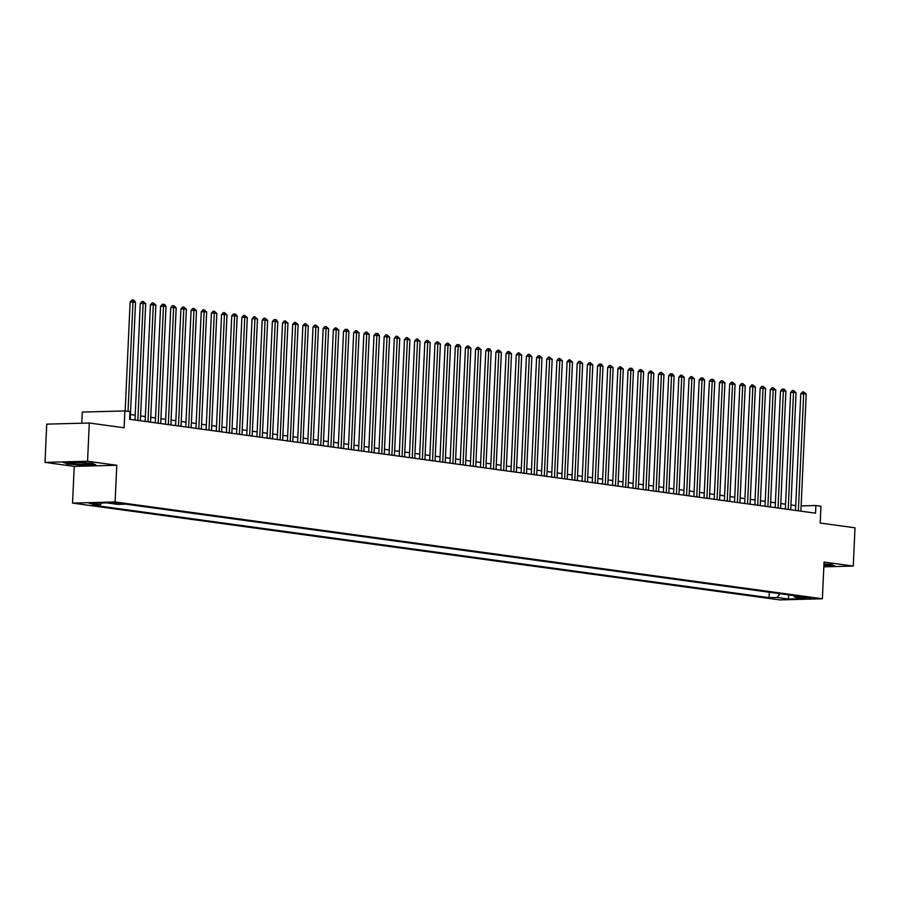 <?xml version="1.0" encoding="UTF-8"?>
<svg xmlns="http://www.w3.org/2000/svg" width="900" height="900" viewBox="0 0 900 900"><rect width="100%" height="100%" fill="white"/><g stroke="black" fill="none" stroke-linecap="round" stroke-linejoin="round"><path stroke-width="1.35" d="M811.373 597.735L802.778 597.611L811.373 597.735M72.551 503.1L779.816 599.895L822.375 598.77L115.11 501.964L72.551 503.1L74.216 466.38L116.775 465.255L87.559 461.25L45 462.386L74.216 466.38M45 462.386L46.733 424.136L89.302 423.011L124.11 427.77L124.864 410.94L82.305 412.065L81.799 423.202M823.826 566.831L853.268 566.055L855 527.805L820.192 523.046L820.957 506.216L815.884 505.519L801.135 505.912M87.559 461.25L89.302 423.011M124.864 410.94L129.949 411.637L129.6 419.287L815.535 513.169L815.884 505.519M112.005 503.201L122.558 503.629L112.028 502.684M793.541 595.553L794.599 597.015L802.654 596.801L125.865 504.169L117.81 504.382L106.639 502.853L89.156 503.325L100.328 504.855L92.272 505.069L769.061 597.69L777.116 597.476L780.064 593.707M794.599 597.015L805.781 598.545L788.288 599.006L777.116 597.476M116.775 465.255L115.11 501.964M853.268 566.055L824.051 562.05L822.375 598.77M795.724 505.575L790.965 504.923M785.565 504.191L780.795 503.539M775.406 502.796L770.636 502.144M765.236 501.401L760.477 500.749M755.077 500.017L750.308 499.365M744.919 498.623L740.149 497.97M734.76 497.228L729.99 496.575M724.59 495.844L719.831 495.191M714.431 494.449L709.661 493.796M704.273 493.065L699.502 492.412M694.102 491.67L689.344 491.017M683.944 490.275L679.174 489.623M673.785 488.891L669.015 488.239M663.626 487.496L658.856 486.844M653.456 486.101L648.697 485.449M643.298 484.718L638.528 484.065M633.139 483.322L628.369 482.67M622.969 481.939L618.21 481.286M612.81 480.544L608.04 479.891M602.651 479.149L597.881 478.496M592.492 477.765L587.722 477.113M582.322 476.37L577.564 475.718M572.164 474.975L567.394 474.322M562.005 473.591L557.235 472.939M551.846 472.196L547.076 471.544M541.676 470.812L536.918 470.16M531.517 469.418L526.748 468.765M521.359 468.022L516.589 467.37M511.189 466.639L506.43 465.986M501.03 465.244L496.26 464.591M490.871 463.849L486.101 463.196M480.713 462.465L475.942 461.812M470.543 461.07L465.784 460.418M460.384 459.686L455.614 459.034M450.225 458.291L445.455 457.639M440.055 456.896L435.296 456.244M429.896 455.512L425.126 454.86M419.738 454.118L414.968 453.465M409.579 452.723L404.809 452.07M399.409 451.339L394.65 450.686M389.25 449.944L384.48 449.291M379.091 448.549L374.321 447.896M368.921 447.165L364.162 446.512M358.762 445.77L353.993 445.118M348.604 444.386L343.834 443.734M338.445 442.991L333.675 442.339M328.275 441.596L323.516 440.944M318.116 440.213L313.346 439.56M307.957 438.817L303.188 438.165M297.787 437.423L293.029 436.77M287.629 436.039L282.859 435.386M277.47 434.644L272.7 433.991M267.311 433.26L262.541 432.608M257.141 431.865L252.382 431.213M246.982 430.47L242.213 429.817M236.824 429.086L232.054 428.434M226.665 427.691L221.895 427.039M216.495 426.296L211.736 425.644M206.336 424.912L201.566 424.26M196.178 423.517L191.407 422.865M186.007 422.134L181.249 421.481M175.849 420.739L171.079 420.086M165.69 419.344L160.92 418.691M155.531 417.96L150.761 417.308M145.361 416.565L140.602 415.912M135.203 415.17L130.433 414.517M101.79 502.988L100.328 504.855M769.309 592.234L769.061 597.69M788.288 599.006L788.783 594.9M66.679 463.961L82.89 465.142L95.704 464.794L92.306 463.286L76.095 462.116L63.281 462.454L66.701 463.478M823.86 566.28L834.986 565.976L831.589 564.469L823.961 563.918M128.025 411.379L132.986 301.961L135.529 302.31L130.219 419.366M125.168 410.985L130.118 302.04L132.986 301.961L132.975 300.105L133.999 300.24L135.529 302.31M130.118 302.04L131.828 300.127L132.975 300.105M86.985 463.118A9.99 0.81 -177.4 0 0 76.657 462.42A9.99 0.81 -177.4 0 0 69.638 462.757A9.99 0.81 -177.4 0 0 72.034 463.522A9.99 0.81 -177.4 0 0 83.666 464.243A9.99 0.81 -177.4 0 0 89.392 463.657A9.99 0.81 -177.4 0 0 86.985 463.118M94.95 464.468L82.8 464.782L67.084 463.646L64.339 462.42M77.962 462.454A7.56 0.608 -177.4 0 0 81.112 462.589M834.232 565.639L823.871 565.92M823.894 565.425A9.99 0.81 -177.4 0 0 828.664 564.84A9.99 0.81 -177.4 0 0 823.961 564.041M137.835 420.412L143.156 303.356L145.688 303.705L140.377 420.761M134.977 420.019L140.276 303.435L143.156 303.356L143.145 301.489L145.688 303.705M140.276 303.435L141.986 301.522L143.145 301.489M147.994 421.808L153.315 304.751L155.857 305.089L150.536 422.156M145.148 421.414L150.435 304.819L153.315 304.751L153.304 302.884L155.857 305.089M150.435 304.819L152.156 302.918L153.304 302.884M158.164 423.191L163.474 306.135L166.016 306.484L160.706 423.54M155.306 422.809L160.605 306.214L163.474 306.135L163.463 304.279L164.486 304.414L166.016 306.484M160.605 306.214L162.315 304.301L163.463 304.279M168.322 424.586L173.644 307.53L176.175 307.879L170.865 424.935M165.465 424.192L170.764 307.609L173.644 307.53L173.632 305.662L176.175 307.879M170.764 307.609L172.474 305.696L173.632 305.662M178.481 425.981L183.803 308.914L186.345 309.262L181.024 426.33M175.635 425.588L180.922 308.993L183.803 308.914L183.791 307.058L186.345 309.262M180.922 308.993L182.644 307.091L183.791 307.058M188.651 427.365L193.961 310.309L196.504 310.657L191.183 427.714M185.794 426.971L191.081 310.387L193.961 310.309L193.95 308.452L196.504 310.657M191.081 310.387L192.803 308.475L193.95 308.452M198.81 428.76L204.12 311.704L206.662 312.053L201.352 429.109M195.953 428.366L201.251 311.771L204.12 311.704L204.109 309.836L206.662 312.053M201.251 311.771L202.961 309.87L204.109 309.836M208.969 430.144L214.29 313.088L216.821 313.436L211.511 430.493M206.111 429.761L211.41 313.166L214.29 313.088L214.279 311.231L216.821 313.436M211.41 313.166L213.12 311.265L214.279 311.231M219.127 431.539L224.449 314.483L226.991 314.831L221.67 431.887M216.281 431.145L221.569 314.561L224.449 314.483L224.438 312.615L226.991 314.831M221.569 314.561L223.29 312.649L224.438 312.615M229.297 432.934L234.607 315.877L237.15 316.215L231.84 433.282M226.44 432.54L231.739 315.945L234.607 315.877L234.596 314.01L235.62 314.145L237.15 316.215M231.739 315.945L233.449 314.044L234.596 314.01M239.456 434.317L244.766 317.261L247.309 317.61L241.999 434.666M236.599 433.935L241.898 317.34L244.766 317.261L244.766 315.405L247.309 317.61M241.898 317.34L243.607 315.428L244.766 315.405M249.615 435.713L254.936 318.656L257.479 319.005L252.157 436.061M246.769 435.319L252.056 318.735L254.936 318.656L254.925 316.789L257.479 319.005M252.056 318.735L253.778 316.822L254.925 316.789M259.785 437.108L265.095 320.04L267.637 320.389L262.316 437.456M256.928 436.714L262.215 320.119L265.095 320.04L265.084 318.184L267.637 320.389M262.215 320.119L263.936 318.218L265.084 318.184M269.944 438.491L275.254 321.435L277.796 321.784L272.486 438.84M267.086 438.109L272.385 321.514L275.254 321.435L275.243 319.579L276.266 319.714L277.796 321.784M272.385 321.514L274.095 319.601L275.243 319.579M280.102 439.886L285.424 322.83L287.955 323.179L282.645 440.235M277.245 439.493L282.544 322.897L285.424 322.83L285.412 320.963L287.955 323.179M282.544 322.897L284.254 320.996L285.412 320.963M290.261 441.281L295.582 324.214L298.125 324.562L292.804 441.619M287.415 440.887L292.702 324.293L295.582 324.214L295.571 322.358L298.125 324.562M292.702 324.293L294.424 322.391L295.571 322.358M300.431 442.665L305.741 325.609L308.284 325.957L302.963 443.014M297.574 442.271L302.873 325.688L305.741 325.609L305.73 323.741L308.284 325.957M302.873 325.688L304.582 323.775L305.73 323.741M310.59 444.06L315.9 327.004L318.442 327.341L313.132 444.409M307.733 443.666L313.031 327.071L315.9 327.004L315.9 325.136L318.442 327.341M313.031 327.071L314.741 325.17L315.9 325.136M320.749 445.444L326.07 328.387L328.613 328.736L323.291 445.793M317.891 445.061L323.19 328.466L326.07 328.387L326.059 326.531L328.613 328.736M323.19 328.466L324.911 326.554L326.059 326.531M330.919 446.839L336.229 329.782L338.771 330.131L333.45 447.188M328.061 446.445L333.349 329.861L336.229 329.782L336.218 327.915L338.771 330.131M333.349 329.861L335.07 327.949L336.218 327.915M341.077 448.234L346.387 331.166L348.93 331.515L343.62 448.582M338.22 447.84L343.519 331.245L346.387 331.166L346.376 329.31L347.4 329.445L348.93 331.515M343.519 331.245L345.229 329.344L346.376 329.31M351.236 449.618L356.558 332.561L359.089 332.91L353.779 449.966M348.379 449.235L353.678 332.64L356.558 332.561L356.546 330.705L359.089 332.91M353.678 332.64L355.387 330.728L356.546 330.705M361.395 451.012L366.716 333.956L369.259 334.305L363.938 451.361M358.549 450.619L363.836 334.024L366.716 333.956L366.705 332.089L369.259 334.305M363.836 334.024L365.558 332.123L366.705 332.089M371.565 452.407L376.875 335.34L379.418 335.689L374.096 452.745M368.707 452.014L373.995 335.419L376.875 335.34L376.864 333.484L377.887 333.619L379.418 335.689M373.995 335.419L375.716 333.517L376.864 333.484M381.724 453.791L387.034 336.735L389.576 337.084L384.266 454.14M378.866 453.397L384.165 336.814L387.034 336.735L387.022 334.868L389.576 337.084M384.165 336.814L385.875 334.901L387.022 334.868M391.882 455.186L397.204 338.13L399.746 338.479L394.425 455.535M389.025 454.793L394.324 338.197L397.204 338.13L397.192 336.262L399.746 338.479M394.324 338.197L396.045 336.296L397.192 336.262M402.041 456.57L407.363 339.514L409.905 339.863L404.584 456.919M399.195 456.188L404.483 339.593L407.363 339.514L407.351 337.657L409.905 339.863M404.483 339.593L406.204 337.68L407.351 337.657M412.211 457.965L417.521 340.909L420.064 341.257L414.754 458.314M409.354 457.571L414.652 340.988L417.521 340.909L417.51 339.041L420.064 341.257M414.652 340.988L416.363 339.075L417.51 339.041M422.37 459.36L427.691 342.293L430.223 342.641L424.912 459.709M419.512 458.966L424.811 342.371L427.691 342.293L427.68 340.436L430.223 342.641M424.811 342.371L426.521 340.47L427.68 340.436M432.529 460.744L437.85 343.688L440.392 344.036L435.071 461.093M429.683 460.361L434.97 343.766L437.85 343.688L437.839 341.831L440.392 344.036M434.97 343.766L436.691 341.854L437.839 341.831M442.699 462.139L448.009 345.082L450.551 345.431L445.23 462.488M439.841 461.745L445.129 345.161L448.009 345.082L447.998 343.215L450.551 345.431M445.129 345.161L446.85 343.249L447.998 343.215M452.858 463.534L458.168 346.466L460.71 346.815L455.4 463.871M450 463.14L455.299 346.545L458.168 346.466L458.156 344.61L459.18 344.745L460.71 346.815M455.299 346.545L457.009 344.644L458.156 344.61M463.016 464.918L468.338 347.861L470.869 348.21L465.559 465.266M460.159 464.524L465.457 347.94L468.338 347.861L468.326 346.005L470.869 348.21M465.457 347.94L467.168 346.027L468.326 346.005M473.175 466.312L478.496 349.256L481.039 349.605L475.718 466.661M470.329 465.919L475.616 349.324L478.496 349.256L478.485 347.389L481.039 349.605M475.616 349.324L477.338 347.423L478.485 347.389M483.345 467.696L488.655 350.64L491.197 350.989L485.887 468.045M480.488 467.314L485.786 350.719L488.655 350.64L488.644 348.784L489.668 348.919L491.197 350.989M485.786 350.719L487.496 348.806L488.644 348.784M493.504 469.091L498.814 352.035L501.356 352.384L496.046 469.44M490.646 468.697L495.945 352.114L498.814 352.035L498.814 350.168L501.356 352.384M495.945 352.114L497.655 350.201L498.814 350.168M503.662 470.486L508.984 353.43L511.526 353.767L506.205 470.835M500.816 470.093L506.104 353.498L508.984 353.43L508.973 351.562L511.526 353.767M506.104 353.498L507.825 351.596L508.973 351.562M513.832 471.87L519.142 354.814L521.685 355.162L516.364 472.219M510.975 471.488L516.262 354.892L519.142 354.814L519.131 352.957L521.685 355.162M516.262 354.892L517.984 352.98L519.131 352.957M523.991 473.265L529.301 356.209L531.844 356.558L526.534 473.614M521.134 472.871L526.433 356.287L529.301 356.209L529.29 354.341L531.844 356.558M526.433 356.287L528.142 354.375L529.29 354.341M534.15 474.66L539.471 357.593L542.002 357.941L536.692 474.998M531.293 474.266L536.591 357.671L539.471 357.593L539.46 355.736L542.002 357.941M536.591 357.671L538.301 355.77L539.46 355.736M544.309 476.044L549.63 358.988L552.173 359.336L546.851 476.392M541.462 475.65L546.75 359.066L549.63 358.988L549.619 357.131L552.173 359.336M546.75 359.066L548.471 357.154L549.619 357.131M554.479 477.439L559.789 360.382L562.331 360.731L557.021 477.787M551.621 477.045L556.92 360.45L559.789 360.382L559.778 358.515L562.331 360.731M556.92 360.45L558.63 358.549L559.778 358.515M564.637 478.822L569.947 361.766L572.49 362.115L567.18 479.171M561.78 478.44L567.079 361.845L569.947 361.766L569.947 359.91L572.49 362.115M567.079 361.845L568.789 359.933L569.947 359.91M574.796 480.218L580.117 363.161L582.66 363.51L577.339 480.566M571.939 479.824L577.238 363.24L580.117 363.161L580.106 361.294L582.66 363.51M577.238 363.24L578.959 361.327L580.106 361.294M584.966 481.613L590.276 364.556L592.819 364.894L587.498 481.961M582.109 481.219L587.396 364.624L590.276 364.556L590.265 362.689L592.819 364.894M587.396 364.624L589.117 362.723L590.265 362.689M595.125 482.996L600.435 365.94L602.977 366.289L597.668 483.345M592.268 482.614L597.566 366.019L600.435 365.94L600.424 364.084L601.447 364.219L602.977 366.289M597.566 366.019L599.276 364.106L600.424 364.084M605.284 484.391L610.605 367.335L613.136 367.684L607.826 484.74M602.426 483.998L607.725 367.414L610.605 367.335L610.594 365.468L613.136 367.684M607.725 367.414L609.435 365.501L610.594 365.468M615.442 485.786L620.764 368.719L623.306 369.067L617.985 486.135M612.596 485.392L617.884 368.798L620.764 368.719L620.752 366.863L623.306 369.067M617.884 368.798L619.605 366.896L620.752 366.863M625.613 487.17L630.923 370.114L633.465 370.463L628.144 487.519M622.755 486.787L628.054 370.192L630.923 370.114L630.911 368.257L631.935 368.392L633.465 370.463M628.054 370.192L629.764 368.28L630.911 368.257M635.771 488.565L641.081 371.509L643.624 371.858L638.314 488.914M632.914 488.171L638.212 371.576L641.081 371.509L641.081 369.641L643.624 371.858M638.212 371.576L639.923 369.675L641.081 369.641M645.93 489.949L651.251 372.892L653.794 373.241L648.472 490.298M643.072 489.566L648.371 372.971L651.251 372.892L651.24 371.036L653.794 373.241M648.371 372.971L650.092 371.07L651.24 371.036M656.089 491.344L661.41 374.287L663.952 374.636L658.631 491.692M653.242 490.95L658.53 374.366L661.41 374.287L661.399 372.42L663.952 374.636M658.53 374.366L660.251 372.454L661.399 372.42M666.259 492.739L671.569 375.683L674.111 376.02L668.801 493.088M663.401 492.345L668.7 375.75L671.569 375.683L671.558 373.815L672.581 373.95L674.111 376.02M668.7 375.75L670.41 373.849L671.558 373.815M676.418 494.123L681.739 377.066L684.27 377.415L678.96 494.471M673.56 493.74L678.859 377.145L681.739 377.066L681.727 375.21L684.27 377.415M678.859 377.145L680.569 375.233L681.727 375.21M686.576 495.517L691.898 378.461L694.44 378.81L689.119 495.866M683.73 495.124L689.018 378.54L691.898 378.461L691.886 376.594L694.44 378.81M689.018 378.54L690.739 376.627L691.886 376.594M696.746 496.912L702.056 379.845L704.599 380.194L699.278 497.261M693.889 496.519L699.176 379.924L702.056 379.845L702.045 377.989L703.069 378.124L704.599 380.194M699.176 379.924L700.898 378.022L702.045 377.989M706.905 498.296L712.215 381.24L714.758 381.589L709.447 498.645M704.048 497.914L709.346 381.319L712.215 381.24L712.204 379.384L713.227 379.519L714.758 381.589M709.346 381.319L711.056 379.406L712.204 379.384M717.064 499.691L722.385 382.635L724.916 382.984L719.606 500.04M714.206 499.298L719.505 382.702L722.385 382.635L722.374 380.767L724.916 382.984M719.505 382.702L721.226 380.801L722.374 380.767M727.222 501.086L732.544 384.019L735.086 384.368L729.765 501.424M724.376 500.692L729.664 384.098L732.544 384.019L732.533 382.162L735.086 384.368M729.664 384.098L731.385 382.196L732.533 382.162M737.393 502.47L742.702 385.414L745.245 385.762L739.935 502.819M734.535 502.076L739.834 385.493L742.702 385.414L742.691 383.546L745.245 385.762M739.834 385.493L741.544 383.58L742.691 383.546M747.551 503.865L752.873 386.809L755.404 387.146L750.094 504.214M744.694 503.471L749.992 386.876L752.873 386.809L752.861 384.941L755.404 387.146M749.992 386.876L751.702 384.975L752.861 384.941M757.71 505.249L763.031 388.192L765.574 388.541L760.252 505.598M754.864 504.866L760.151 388.271L763.031 388.192L763.02 386.336L765.574 388.541M760.151 388.271L761.873 386.359L763.02 386.336M767.88 506.644L773.19 389.588L775.732 389.936L770.411 506.993M765.023 506.25L770.31 389.666L773.19 389.588L773.179 387.72L775.732 389.936M770.31 389.666L772.031 387.754L773.179 387.72M778.039 508.039L783.349 390.971L785.891 391.32L780.581 508.387M775.181 507.645L780.48 391.05L783.349 390.971L783.337 389.115L784.361 389.25L785.891 391.32M780.48 391.05L782.19 389.149L783.337 389.115M788.197 509.423L793.519 392.366L796.05 392.715L790.74 509.771M785.34 509.04L790.639 392.445L793.519 392.366L793.508 390.51L796.05 392.715M790.639 392.445L792.349 390.532L793.508 390.51M798.356 510.817L803.678 393.761L806.22 394.11L800.899 511.166M795.51 510.424L800.798 393.829L803.678 393.761L803.666 391.894L806.22 394.11M800.798 393.829L802.519 391.928L803.666 391.894M114.278 502.673L114.233 503.505"/></g></svg>
